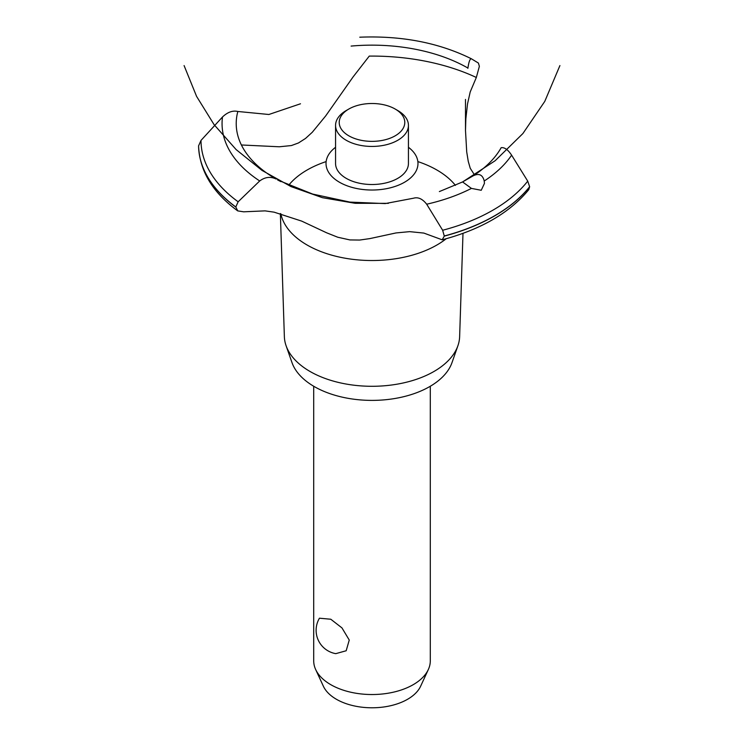 <?xml version="1.0" encoding="UTF-8"?>
<svg xmlns="http://www.w3.org/2000/svg" width="744" height="744" viewBox="0 0 744 744"><rect width="100%" height="100%" fill="white"/><g stroke="black" fill="none" stroke-linecap="round" stroke-linejoin="round"><path stroke-width="1.12" d="M313.708 386.257L313.708 660.877A58.292 33.657 0 0 0 315.67 669.535A58.292 33.657 0 0 0 330.782 684.675A58.292 33.657 0 0 0 387.131 693.38A58.292 33.657 0 0 0 428.33 669.535A58.292 33.657 0 0 0 430.292 660.877L430.292 386.257M319.446 618.208L330.782 619.231L341.961 627.899L349.252 640.045L346.174 650.758L335.786 653.651A23.678 23.678 0 0 1 319.446 618.208M428.33 669.535L420.639 686.201A50.341 29.062 180 0 1 385.067 706.791A50.341 29.062 180 0 1 336.409 699.276A50.341 29.062 180 0 1 323.361 686.201L315.67 669.535M462.991 233.346L459.634 336.641A87.653 50.601 180 0 1 457.913 345.718L451.999 362.616A81.617 47.123 180 0 1 395.566 398.384A81.617 47.123 180 0 1 314.293 386.592A81.617 47.123 180 0 1 292.001 362.616L286.087 345.718A87.653 50.601 180 0 1 284.366 336.641L280.367 213.575M457.913 345.718A87.653 50.601 180 0 1 397.315 384.137A87.653 50.601 180 0 1 310.025 371.47A87.653 50.601 180 0 1 286.087 345.718M446.223 238.722A91.81 53.01 180 0 1 436.923 244.999A91.81 53.01 180 0 1 307.077 244.999A91.81 53.01 180 0 1 280.813 213.695M288.7 185.228A91.81 53.01 180 0 1 307.077 170.032A91.81 53.01 180 0 1 326.142 161.588M417.858 161.588A91.81 53.01 180 0 1 436.923 170.032A91.81 53.01 180 0 1 455.43 185.386M241.391 144.978L279.316 146.782L291.406 145.554L298.456 142.969L305.533 138.44L312.285 132.265L325.686 115.915L353.112 76.892L369.266 56.098A165.41 95.502 180 0 1 476.327 77.478L470.217 91.912L467.502 104.011L465.856 118.78L465.493 130.46L466.721 151.981L468.246 161.299L470.227 168.246L474.514 174.942M339.487 182.252A45.979 26.542 180 0 1 335.563 147.293A45.979 26.542 0 0 0 339.487 182.252A45.979 26.542 0 0 0 402.346 183.424A45.979 26.542 0 0 0 408.437 147.293A45.979 26.542 180 0 1 404.513 182.252A45.979 26.542 180 0 1 339.487 182.252M467.883 68.327L467.92 68.057A135.78 78.39 180 0 0 351.112 46.081M300.483 103.788L268.872 114.492L237.838 111.479A135.78 78.39 180 0 0 275.894 178.923L276.117 179.044M473.045 175.9C478.931 172.98 482.661 174.682 484.232 181.006L484.437 183.424L481.238 190.278L471.426 188.399L462.582 181.936L473.156 175.835A135.78 78.39 180 0 0 501.177 147.693M439.369 191.571L462.582 181.936L495.141 160.732L522.902 133.529L544.785 101.379L559.916 65.574M413.757 198.146C418.258 196.928 422.573 198.955 426.684 204.209L442.652 230.259L444.298 236.108L442.187 239.81L423.838 233.077L409.665 231.644L396.022 232.937L369.908 238.592L359.668 240.052L349.931 239.931L337.767 237.234L326.644 232.807L301.738 221.126L274.136 212.17L265.05 210.868L243.641 211.817L237.727 210.896L235.802 206.962L238.145 201.782L259.702 180.959C265.031 177.016 270.463 176.356 275.987 178.969M442.187 239.81C480.94 229.505 509.798 212.784 528.77 189.664L529.635 186.716L527.729 181.136L511.612 155.171C507.957 149.646 504.46 147.163 501.121 147.703M278.916 180.532L312.657 194.063L349.95 202.098L385.159 203.586L413.627 198.192M467.902 68.169C468.822 61.826 469.976 58.692 471.352 58.767L478.411 63.063L479.369 66.346L476.327 77.478M359.78 37.2C401.723 35.535 438.895 42.724 471.315 58.748L471.352 58.767M235.802 207.083A173.426 100.124 180 0 1 198.583 145.861L201.001 140.421L222.502 116.975C227.664 112.084 232.807 110.261 237.922 111.507M397.761 110.531L395.185 109.043L397.761 110.531A36.437 21.037 180 0 1 408.437 125.401L408.437 163.485A36.437 21.037 180 0 1 385.941 182.912A36.437 21.037 180 0 1 346.239 178.355A36.437 21.037 180 0 1 335.563 163.485L335.563 125.401A36.437 21.037 180 0 1 346.239 110.531L348.815 109.043A32.792 18.935 0 0 0 348.815 135.817A32.792 18.935 0 0 0 395.185 135.817A32.792 18.935 0 0 0 395.185 109.043A32.792 18.935 0 0 0 348.815 109.043M408.437 125.401A36.437 21.037 180 0 1 385.941 144.838A36.437 21.037 180 0 1 346.239 140.281A36.437 21.037 180 0 1 335.563 125.401M471.426 188.399A149.935 86.564 180 0 1 426.684 204.209M527.729 181.136A170.999 98.729 180 0 1 492.919 210.161A170.999 98.729 180 0 1 442.652 230.259M511.612 155.171A149.935 86.564 180 0 1 484.232 181.006M529.635 186.716A173.426 100.124 180 0 1 494.63 215.779A173.426 100.124 180 0 1 444.298 235.988M529.635 186.837A173.426 100.124 180 0 1 494.63 215.9A173.426 100.124 180 0 1 444.298 236.108M235.802 206.962A173.426 100.124 180 0 1 198.583 145.74M238.145 201.782A170.999 98.729 180 0 1 201.001 140.421M259.702 180.959A149.935 86.564 180 0 1 222.502 116.975M184.084 65.574L196.583 96.385L214.095 124.657L236.118 149.572L262.028 170.423L291.062 186.614L322.403 197.681L355.158 203.307L388.387 203.345M277.493 179.853L280.851 181.638M465.493 130.47L465.493 99.426M237.727 210.896C212.607 192.51 199.559 170.832 198.583 145.87"/></g></svg>
